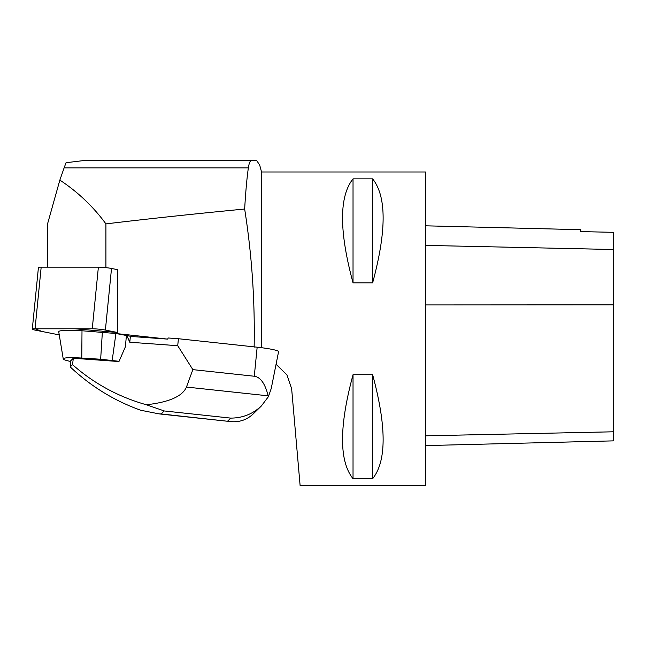 <?xml version="1.0" encoding="UTF-8"?>
<svg xmlns="http://www.w3.org/2000/svg" width="646" height="646" viewBox="0 0 646 646"><rect width="100%" height="100%" fill="white"/><g stroke="black" fill="none" stroke-linecap="round" stroke-linejoin="round"><path stroke-width="0.97" d="M32.3 329.161A9.335 0.921 -174.3 0 0 34.989 330.082L59.262 334.903L42.006 331.479L35.078 328.782L75.017 328.782L117.645 332.52L105.387 330.082A9.335 0.921 -174.3 0 0 92.257 328.782L35.054 328.782A9.335 0.921 -174.3 0 0 32.3 329.161L38.421 267.541A9.335 0.921 5.7 0 1 41.174 267.161L98.378 267.161A9.335 0.921 5.7 0 1 111.516 268.461L117.645 269.681L117.645 333.707L167.742 339.118L131.816 336.526L115.917 333.498L82.002 330.76A35.28 3.472 5.7 0 0 58.746 331.818L63.235 358.893A28.133 2.77 5.7 0 1 81.776 358.054L82.002 330.76M261.541 347.701L261.541 171.989L259.7 165.134L256.632 160.426L84.844 160.426L66.037 162.719L64.115 167.879L248.363 167.879C246.901 177.997 245.666 191.717 244.656 209.029C251.859 254.677 255.017 300.761 254.136 347.265M47.489 224.122L47.465 267.161L47.489 224.122L59.852 180.097C77.819 191.935 93.177 206.534 105.92 223.887L105.92 267.646M261.541 171.989L425.553 171.989L425.553 485.574L300.115 485.574L291.645 388.763L286.961 374.963L276.27 364.449M353.031 282.843C339.045 231.058 339.045 196.4 353.031 178.869L372.637 178.869C386.623 196.4 386.623 231.058 372.637 282.843L353.031 282.843L353.031 178.869M353.031 478.694C339.045 461.171 339.045 426.513 353.031 374.72L372.637 374.72C386.623 426.513 386.623 461.171 372.637 478.694L353.031 478.694L353.031 374.72M425.553 225.809L580.77 229.701L580.77 231.599L613.7 232.334L613.7 440.863L425.553 445.595M580.77 231.599L613.7 232.334M372.637 282.843L372.637 178.869M372.637 478.694L372.637 374.72M251.73 160.426C250.212 160.442 249.09 162.921 248.363 167.879M105.92 223.887C149.121 218.719 195.367 213.761 244.656 209.029M268.381 396.717L268.163 395.837L186.46 387.051C182.535 396.289 169.171 402.192 146.376 404.759L164.237 410.953L230.743 418.107C242.581 418.059 252.78 414.021 261.347 405.987L268.381 396.717L271.247 388.464L278.579 351.65A23.603 2.326 -174.3 0 0 257.165 347.193L178.417 338.722L168.146 337.979L167.742 339.118M59.852 180.097L64.115 167.879M164.237 410.953L161.169 413.949L159.182 413.908L140.755 410.25C114.455 400.867 90.941 386.429 70.22 366.928L70.68 360.831L73.321 358.247L72.538 364.667L70.22 366.928M261.347 405.987L253.313 413.828C246.99 419.803 239.488 422.395 230.824 421.612L161.169 413.949M81.776 358.054L100.655 359.241L119.066 361.308A215.425 21.197 5.7 0 0 118.428 361.502L73.321 358.247M70.632 361.461A28.133 2.77 5.7 0 1 63.235 358.893M72.538 364.667C93.896 383.538 118.517 396.902 146.376 404.759M268.163 395.837C265.102 383.627 260.475 377.094 254.282 376.238L192.847 369.625L177.723 345.707L129.789 342.243L130.387 336.235M186.46 387.051L192.847 369.625M177.723 345.707L178.417 338.722M129.789 342.243L126.81 335.524M126.414 335.452L125.389 346.813L119.066 361.308M100.655 359.241L102.367 332.036M112.186 360.484L115.917 333.498M111.516 268.461L105.387 330.082M41.174 267.161L35.054 328.782M92.257 328.782L98.378 267.161M613.7 431.786L425.553 435.816M613.7 304.847L425.553 304.936M613.7 249.518L425.553 245.383M230.743 418.107L227.675 421.103M254.282 376.238L257.165 347.193M230.824 421.612L159.659 413.957"/></g></svg>
